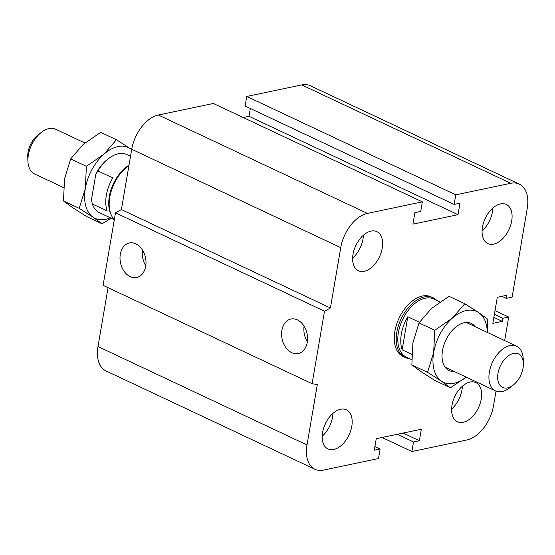 <?xml version="1.0" encoding="UTF-8"?>
<svg xmlns="http://www.w3.org/2000/svg" width="555" height="555" viewBox="0 0 555 555"><rect width="100%" height="100%" fill="white"/><g stroke="black" fill="none" stroke-linecap="round" stroke-linejoin="round"><path stroke-width="0.83" d="M409.396 358.565A32.953 19.973 -64.8 0 1 405.032 357.42L403.096 356.504A32.953 19.973 -64.8 0 1 396.485 324.744A32.953 19.973 -64.8 0 1 422.369 296.044A32.953 19.973 -64.8 0 1 431.166 296.876L433.101 297.785A32.953 19.973 -64.8 0 1 436.764 300.421M485.972 216.929A13.688 8.297 -64.8 0 1 484.543 219.974M493.638 244.131A21.624 13.105 -64.8 0 1 487.866 243.583A21.624 13.105 -64.8 0 1 485.223 218.434A21.624 13.105 -64.8 0 1 506.292 204.448A21.624 13.105 -64.8 0 1 510.628 225.302A21.624 13.105 -64.8 0 1 493.638 244.131M492.812 208.076A21.624 13.105 -64.8 0 1 482.073 230.887M455.523 395.084A13.688 8.297 -64.8 0 1 454.087 398.129M463.189 422.286A21.624 13.105 -64.8 0 1 457.417 421.738A21.624 13.105 -64.8 0 1 454.767 396.589A21.624 13.105 -64.8 0 1 475.836 382.603A21.624 13.105 -64.8 0 1 480.172 403.457A21.624 13.105 -64.8 0 1 463.189 422.286M462.357 386.231A21.624 13.105 -64.8 0 1 451.624 409.035M326.076 422.279A13.688 8.297 -64.8 0 1 324.64 425.324M333.742 449.481A21.624 13.105 -64.8 0 1 327.97 448.933A21.624 13.105 -64.8 0 1 325.32 423.784A21.624 13.105 -64.8 0 1 346.389 409.798A21.624 13.105 -64.8 0 1 350.725 430.652A21.624 13.105 -64.8 0 1 333.742 449.481M332.91 413.426A21.624 13.105 -64.8 0 1 322.177 436.237M356.525 244.131A13.688 8.297 -64.8 0 1 355.096 247.169M364.191 271.326A21.624 13.105 -64.8 0 1 358.419 270.778A21.624 13.105 -64.8 0 1 355.776 245.629A21.624 13.105 -64.8 0 1 376.838 231.643A21.624 13.105 -64.8 0 1 381.181 252.497A21.624 13.105 -64.8 0 1 364.191 271.326M363.365 235.271A21.624 13.105 -64.8 0 1 352.626 258.082M135.808 243.825A17.642 12.758 78.1 0 1 146.007 261.967A17.642 12.758 78.1 0 1 136.634 277.5A17.642 12.758 78.1 0 1 120.518 262.855A17.642 12.758 78.1 0 1 129.377 242.972A17.642 12.758 78.1 0 1 135.808 243.825M142.503 250.083A17.642 12.758 -101.9 0 0 145.785 265.713M297.39 319.881A17.642 12.758 78.1 0 1 307.581 338.023A17.642 12.758 78.1 0 1 298.208 353.556A17.642 12.758 78.1 0 1 282.1 338.911A17.642 12.758 78.1 0 1 290.959 319.028A17.642 12.758 78.1 0 1 297.39 319.881M304.078 326.139A17.642 12.758 -101.9 0 0 307.366 341.769M496.024 391.129L493.52 405.754A31.926 19.349 -64.8 0 1 466.873 439.976L411.893 451.527L413.531 441.953L419.379 440.725L421.342 429.23L376.241 438.707L374.278 450.195L380.126 448.967L378.489 458.548L323.51 470.099A31.926 19.349 -64.8 0 1 314.983 469.294A31.926 19.349 -64.8 0 1 307.005 444.943L317.321 384.601L312.104 383.713L103.091 285.332L115.489 212.815L324.502 311.195L330.419 307.969L340.735 247.627A31.926 19.349 -64.8 0 1 367.382 213.404L422.362 201.853L420.725 211.434L414.883 212.662L412.92 224.151L458.014 214.681L459.977 203.185L454.136 204.413L455.773 194.833L510.753 183.282A31.926 19.349 -64.8 0 1 519.272 184.094A31.926 19.349 -64.8 0 1 527.25 208.444L512.092 297.133L506.243 298.368L506.77 295.302L497.301 297.286L492.847 323.343L502.317 321.352L502.837 318.286L508.685 317.058L504.662 340.576M115.489 212.815L121.406 209.589L330.419 307.969M121.406 209.589L131.722 149.246A31.926 19.349 -64.8 0 1 158.369 115.024L213.349 103.473L422.362 201.853M243.187 117.514L249.001 116.293L458.014 214.681M249.001 116.293L250.333 108.482M455.773 194.833L246.753 96.452L245.116 106.033L454.136 204.413M246.753 96.452L301.74 84.901A31.926 19.349 -64.8 0 1 310.259 85.706L519.272 184.094M501.9 296.321L506.243 298.368M312.104 383.713L324.502 311.195M314.983 469.294L105.97 370.906A31.926 19.349 -64.8 0 1 97.992 346.556L108.058 287.67M493.867 317.377L502.317 321.352M494.394 314.31L502.837 318.286M495.025 310.627L508.685 317.058M382.055 437.486L411.893 451.527M397.255 434.287L413.531 441.953M403.096 433.06L419.379 440.725M374.909 446.518L380.126 448.967M507.568 387.889A18.537 11.232 -64.8 0 1 497.773 374.854A18.537 11.232 -64.8 0 1 511.127 354.18A18.537 11.232 -64.8 0 1 523.372 363.428A18.537 11.232 -64.8 0 1 513.146 385.156A18.537 11.232 -64.8 0 1 507.568 387.889M523.372 363.428L523.212 358.932A24.718 14.978 115.2 0 0 516.587 346.188A24.718 14.978 115.2 0 0 492.514 362.186A24.718 14.978 115.2 0 0 495.546 390.921A24.718 14.978 115.2 0 0 502.143 391.546A24.718 14.978 115.2 0 0 509.573 387.903L513.146 385.156M411.754 354.326L402.139 349.803A32.128 19.474 -64.8 0 1 407.786 316.766L402.139 349.803M407.786 316.766L419.448 322.254M439.948 301.92L433.774 299.013A32.128 19.474 115.2 0 0 402.479 319.798A32.128 19.474 115.2 0 0 406.413 357.156L411.685 359.64M405.032 357.42A32.953 19.973 -64.8 0 1 401.001 319.097A32.953 19.973 -64.8 0 1 433.101 297.785M63.541 187.576L34.528 173.916A24.718 14.978 -64.8 0 1 27.91 161.186A24.718 14.978 -64.8 0 1 41.549 132.208A24.718 14.978 -64.8 0 1 55.576 129.197L84.873 142.982M41.549 132.208L37.976 134.955A18.537 11.232 115.2 0 0 27.75 156.683L27.91 161.186M107.15 210.949L92.324 203.976L91.492 199.488L95.842 174.027L97.971 170.933L112.797 177.912A32.128 19.474 115.2 0 0 107.15 210.949M97.971 170.933A32.128 19.474 -64.8 0 1 108.69 158.501L107.497 159.417A30.067 18.225 115.2 0 0 95.842 174.027M114.316 219.669L99.56 212.725A32.128 19.474 -64.8 0 1 92.324 203.976M108.69 158.501A32.128 19.474 -64.8 0 1 126.928 154.581L130.522 156.274M114.316 219.648A32.953 19.973 -64.8 0 1 111.506 215.548L110.993 214.487A32.128 19.474 -64.8 0 1 129.01 165.119M111.506 215.548A32.953 19.973 -64.8 0 1 128.927 165.598M131.653 149.628A39.134 23.712 115.2 0 0 130.369 148.657A39.134 23.712 115.2 0 0 103.924 154.214A39.134 23.712 115.2 0 0 85.317 188.513A39.134 23.712 115.2 0 0 93.15 217.255A39.134 23.712 115.2 0 0 110.327 217.789M111.18 218.191L102.058 223.797L93.15 217.255L79.205 208.34L85.317 188.513L86.393 166.313L103.924 154.214L116.432 139.742L131.667 149.545M116.432 139.742L100.705 132.34L83.174 144.446L70.665 158.91L64.56 178.745L63.485 200.938L72.393 207.487L86.337 216.401L102.058 223.797M79.205 208.34L63.485 200.938M86.393 166.313L70.665 158.91M475.149 326.687A26.05 15.783 115.2 0 0 464.257 322.698A26.05 15.783 115.2 0 0 456.425 326.534A26.05 15.783 115.2 0 0 442.051 357.073A26.05 15.783 115.2 0 0 454.101 371.413M433.67 352.48A39.134 23.712 115.2 0 0 441.509 381.223A39.134 23.712 115.2 0 0 466.228 377.116L450.417 387.772L441.509 381.223L427.565 372.315L433.67 352.48L434.745 330.287L452.283 318.181A39.134 23.712 115.2 0 0 433.67 352.48M487.276 332.396A39.134 23.712 115.2 0 0 478.729 312.625A39.134 23.712 115.2 0 0 452.283 318.181L464.785 303.717L478.729 312.625L487.637 319.174L487.588 332.542M464.785 303.717L449.064 296.315L431.526 308.413L419.025 322.885L412.92 342.712L411.845 364.912L420.752 371.455L434.697 380.369L450.417 387.772M427.565 372.315L411.845 364.912M434.745 330.287L419.025 322.885M97.992 346.556L307.005 444.943M131.722 149.246L340.735 247.627M158.369 115.024L367.382 213.404M301.74 84.901L510.753 183.282M445.082 367.167L495.546 390.921M466.131 322.441L516.594 346.195"/></g></svg>
